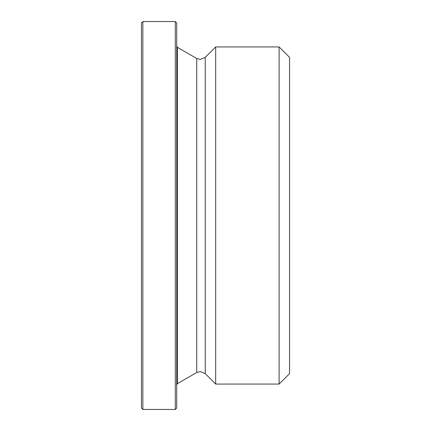 <?xml version="1.0" encoding="UTF-8"?>
<svg xmlns="http://www.w3.org/2000/svg" width="431" height="431" viewBox="0 0 431 431"><rect width="100%" height="100%" fill="white"/><g stroke="black" fill="none" stroke-linecap="round" stroke-linejoin="round"><path stroke-width="0.65" d="M205.242 373.623L215.683 384.059L215.683 46.941L205.242 57.377L205.242 373.623L200.259 371.554L196.73 372.503L196.73 58.497L177.416 47.345L177.416 383.655L176.71 384.872L176.71 215.5L176.71 408.038L175.298 409.45L175.298 21.55L176.71 22.962L176.71 215.5M141.449 215.5L141.449 22.962L142.855 21.55L142.855 409.45L141.449 408.038L141.449 215.5M279.116 46.941L279.116 384.059L289.551 373.623L289.551 57.377L279.116 46.941L215.683 46.941M141.449 54.807L141.449 50.034M141.449 316.753L141.449 408.038M141.449 102.659L141.449 98.753M141.449 66.088L141.449 61.25M196.73 58.497L200.259 59.446L205.242 57.377M175.298 21.55L142.855 21.55M196.73 372.503L177.416 383.655M279.116 384.059L215.683 384.059M175.298 409.45L142.855 409.45M177.416 47.345L176.71 46.128"/></g></svg>
